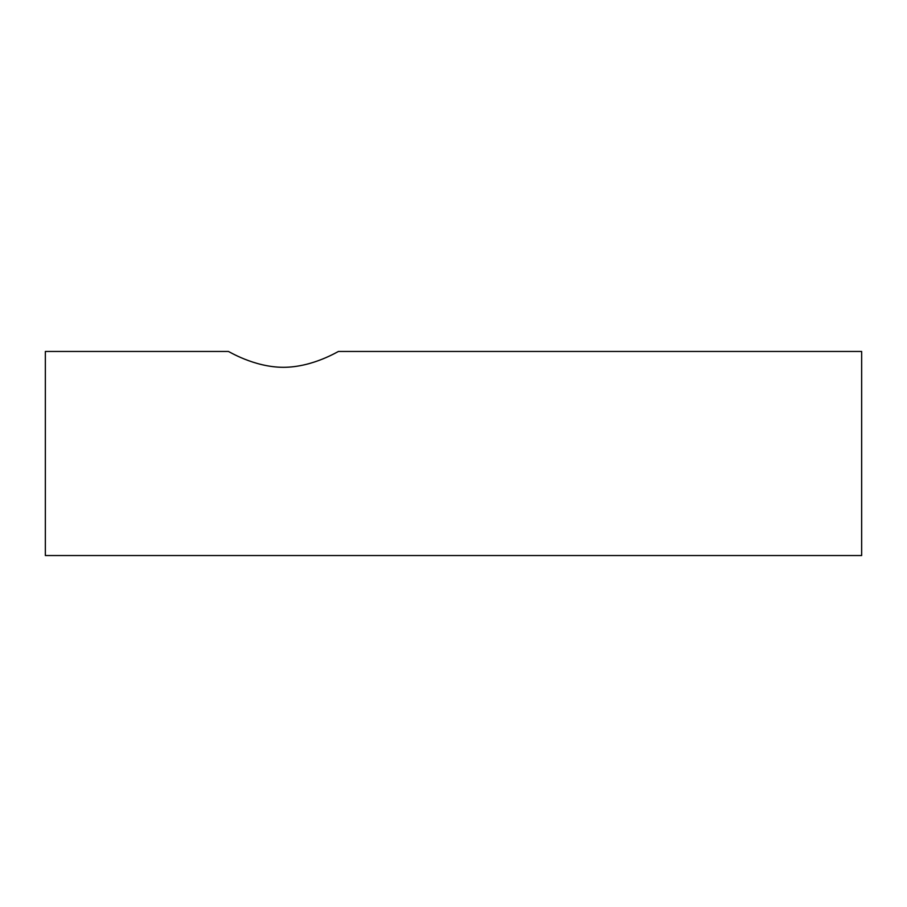 <?xml version="1.0" encoding="UTF-8"?>
<svg xmlns="http://www.w3.org/2000/svg" width="907" height="907" viewBox="0 0 907 907"><rect width="100%" height="100%" fill="white"/><g stroke="black" fill="none" stroke-linecap="round" stroke-linejoin="round"><path stroke-width="1.36" d="M228.337 351.463C228.042 350.873 253.711 367.29 283.438 367.312C313.164 367.29 338.833 350.873 338.538 351.463C338.833 350.873 313.164 367.29 283.438 367.312C253.711 367.29 228.042 350.873 228.337 351.463L45.35 351.463L45.35 555.538L861.65 555.538L861.65 351.463L338.538 351.463"/></g></svg>
